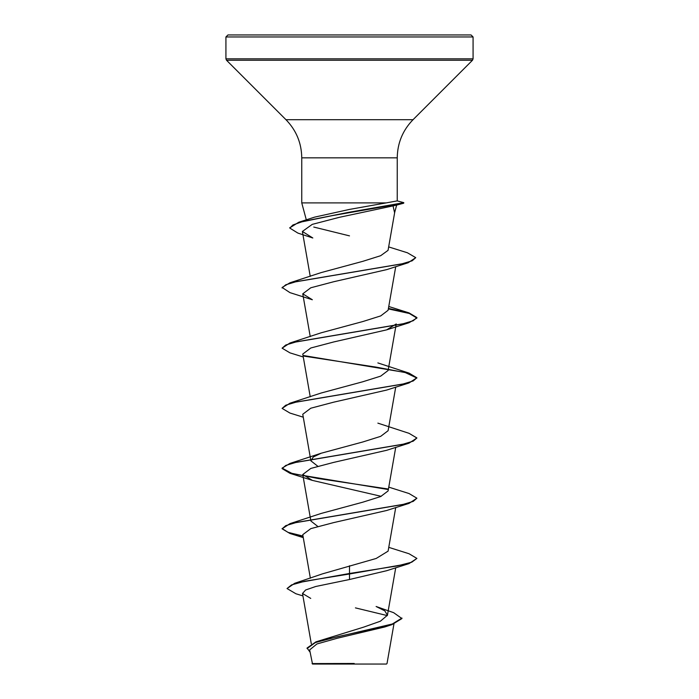 <?xml version="1.0" encoding="UTF-8"?>
<svg xmlns="http://www.w3.org/2000/svg" width="699" height="699" viewBox="0 0 699 699"><rect width="100%" height="100%" fill="white"/><g stroke="black" fill="none" stroke-linecap="round" stroke-linejoin="round"><path stroke-width="1.05" d="M401.942 618.056L392.322 624.006L315.904 641.865L363.594 627.152L380.405 621.201L387.429 615.242L384.834 610.865L376.114 606.496L393.659 612.682L401.942 618.563L391.956 624.626L384.765 626.977L337.512 638.178L316.9 643.971L309.657 649.904L312.514 664.05L386.486 664.05L387.028 663.508M346.704 663.613L312.069 663.578L354.21 663.465M349.5 34.95L471.047 34.95L473.074 36.968L225.926 36.968L227.953 34.95L349.5 34.95M396.604 205.06L393.048 205.89L394.594 212.784L396.648 205.095M349.5 235.869L313.764 227.053M314.664 217.127L349.5 209.412L386.189 202.902L301.758 202.902L301.758 157.834L397.242 157.834C397.46 143.033 402.72 130.32 413.03 119.704L472.48 60.254L473.074 58.83L473.074 36.968M397.189 200.893L386.189 202.902M349.5 565.771L349.5 573.477L294.69 583.298L322.414 573.879L376.184 558.466L388.102 551.135L395.73 507.526M317.783 526.434L310.898 521.026L310.653 519.654M303.086 536.596L289.963 533.494L282.099 528.82L289.963 523.647L321.138 513.459L362.79 502.197L380.693 496.552L388.111 490.916L395.73 447.308M317.783 466.224L310.906 460.816L313.231 457.024L321.138 453.24L362.798 441.978L380.684 436.342L388.102 430.706L395.73 387.097M303.27 417.198L289.963 413.065L282.099 408.391L289.963 403.209L321.147 393.021L362.825 381.759L380.684 376.132L388.111 370.496L396.246 323.943L386.652 329.858L333.694 341.96L310.793 347.997L302.772 354.052L310.234 396.814M303.27 356.988L289.954 352.855L282.099 348.181L289.963 342.999L321.147 332.811L362.807 321.549L380.719 315.904L388.102 310.277L395.73 266.668M386.652 269.631L333.694 281.741L310.767 287.787L302.754 293.833L312.348 299.749L289.954 292.636L282.099 287.464L289.963 282.789L321.138 272.601L362.781 261.339L380.658 255.712L388.059 250.347L394.743 212.12M393.048 205.89L339.434 217.302L312.252 224.37L302.396 231.456L312.811 237.983M282.099 408.391L285.769 405.21L296.393 402.039L409.037 382.965L386.652 390.068L333.711 402.17L310.784 408.216L302.763 414.262L310.566 458.955M387.919 489.475L289.963 473.284L282.099 468.61L285.769 465.429L296.393 462.249L409.046 443.175L386.643 450.287L333.729 462.38L310.784 468.426L302.754 474.481L312.339 480.388L381.217 496.334M282.099 528.82L285.777 525.639L296.402 522.459L409.046 503.385L386.652 510.497L333.738 522.59L310.793 528.636L302.763 534.691L310.365 578.204M409.046 563.604L416.901 558.422L411.772 562.188L397.154 565.954L349.5 573.477L349.5 573.984L409.046 563.604L386.634 570.716L349.5 579.506L315.703 586.496L305.629 589.982L302.501 593.46L310.74 598.405M355.424 607.885L387.333 615.609M294.69 583.298L287.036 588.541L295.887 593.748L302.938 595.915M315.904 641.865L307.071 648.025L310.05 652.158M349.5 579.506L349.5 573.984L304.747 581.262L291.57 584.906L287.036 588.541M391.956 624.626L338.036 636.579L315.389 642.556L307.071 648.532M371.536 34.95L363.331 34.95M341.033 34.95L339.067 34.95M327.464 34.95L335.669 34.95M416.901 558.422L409.037 553.748L388.766 547.352M302.999 536.072L287.892 532.323L282.116 528.566M289.963 523.647L402.607 504.573L413.223 501.393L416.901 498.212L409.046 493.538L388.766 487.133M387.613 488.916L318.08 478.509L291.789 473.31L282.099 468.103L289.963 463.428L402.607 444.354L413.231 441.174L416.901 437.993L409.046 433.328L377.862 423.131M289.963 403.209L402.615 384.135L413.231 380.964L416.901 377.783L409.046 373.109L303.611 355.555M289.963 342.999L402.615 323.925L413.231 320.745L416.901 317.564L409.037 312.899L388.434 308.416M289.963 282.789L401.619 263.942L412.183 260.797L415.739 257.651L407.438 252.785L388.661 246.913M289.832 227.839L298.735 222.247L347.971 212.452L403.795 202.666L397.233 200.901L397.242 157.834M409.046 503.385L416.901 498.212M409.046 443.175L416.901 437.993M409.037 382.965L416.901 377.783M416.884 378.037L405.271 372.576L376.045 367.115L304.301 356.184M282.099 348.181L285.769 345L296.385 341.82L409.037 322.746L416.901 318.071L409.334 313.484L388.347 308.906M282.099 287.962L285.699 284.816L296.131 281.671L408.12 262.772L415.739 257.651M312.811 237.992L297.87 233.082L289.814 228.084L292.916 224.973L301.793 221.863L332.226 215.65L403.681 203.208L403.795 202.666M301.758 157.834C301.54 143.033 296.28 130.32 285.97 119.704L226.52 60.254L225.926 58.83L473.074 58.83M226.52 60.254L472.48 60.254M285.97 119.704L413.03 119.704M403.734 202.693L403.734 203.156M306.311 219.87L301.758 202.902M311.3 643.779L302.501 593.46M387.429 615.242L395.73 567.737M310.566 519.165L302.754 474.481M310.889 460.816L310.653 459.435M310.234 336.603L302.754 293.833M310.234 276.385L302.379 231.465M393.948 623.962L387.028 663.5M225.926 58.83L225.926 36.968M314.655 217.127L298.735 222.247M321.138 453.24L289.963 463.428M377.862 362.921L409.046 373.109M388.766 306.494L409.037 312.899M386.661 269.639L408.12 262.772M386.652 329.858L409.037 322.746M312.339 480.388L289.963 473.284M303.27 537.627L289.963 533.494M396.429 205.157L403.681 203.208M282.099 468.61L282.099 468.103M416.901 318.071L416.901 317.564M289.814 228.084L289.814 227.586"/></g></svg>

